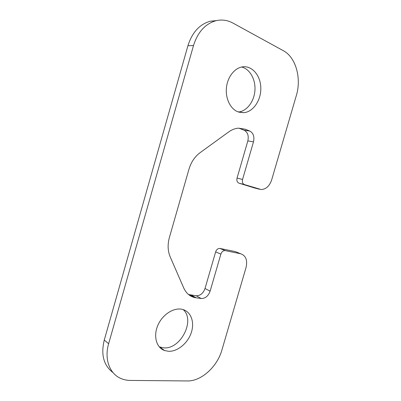 <?xml version="1.0" encoding="UTF-8"?>
<svg xmlns="http://www.w3.org/2000/svg" width="401" height="401" viewBox="0 0 401 401"><rect width="100%" height="100%" fill="white"/><g stroke="black" fill="none" stroke-linecap="round" stroke-linejoin="round"><path stroke-width="0.6" d="M237.648 111.709C230.314 108.711 225.342 98.43 226.425 87.799C227.457 77.162 234.44 68.09 242.329 66.882C252.003 65.283 260.63 75.513 260.815 87.889C261.161 100.25 253.226 111.949 243.783 112.686L237.648 111.709M238.495 112.034C246.906 111.097 254.124 101.558 254.916 90.601C255.783 79.649 249.993 69.012 241.633 67.012M168.445 351.291L164.565 350.534C156.295 347.707 153.087 335.903 157.974 325.036C162.756 314.138 174.29 307.071 182.691 309.462C191.117 311.707 194.841 322.349 191.227 332.815C187.708 343.291 177.478 351.762 168.445 351.291M159.257 346.865L163.693 347.852C180.691 349.577 195.508 320.209 183.222 309.617M187.357 380.95L130.35 380.429C126.901 380.394 123.693 379.717 120.711 378.399C109.548 373.662 104.135 358.96 108.641 343.702L193.503 45.539C197.773 32.08 205.257 23.804 215.954 20.722C221.833 19.348 227.467 20.12 232.851 23.032L283.357 50.716C295.923 57.318 301.622 78.421 296.354 95.473L271.647 179.954C269.522 186.079 266.033 189.277 261.171 189.543L244.44 184.585C242.645 183.753 242.019 182.044 242.565 179.458L253.487 141.849C254.605 136.636 253.372 133.032 249.778 131.032L245.191 129.217L238.61 128.17C235.217 128.38 231.948 129.613 228.806 131.859L200.114 152.651C194.816 156.606 191.097 162.134 188.956 169.242L169.407 237.442C167.478 244.53 167.743 251.006 170.194 256.871L183.743 287.988C186.094 293.126 189.718 296.324 194.63 297.587L201.202 298.519C205.327 298.524 208.299 296.068 210.119 291.146L220.881 254.104C221.763 251.713 223.177 250.545 225.116 250.6L240.635 253.753C245.848 255.592 247.658 260.154 246.064 267.432L221.923 349.978C217.327 366.589 201.402 381.316 187.357 380.95M216.525 20.586L210.179 21.243C199.553 24.291 192.134 32.461 187.924 45.744L104.26 340.073C100.751 354.685 103.679 365.532 113.032 372.609M238.836 128.155L244.109 130.215C247.693 132.19 248.936 135.759 247.833 140.911L237.051 178.084C236.515 180.64 237.141 182.335 238.936 183.157L254.505 187.959M240.635 253.753L235.317 251.587L219.853 248.419C217.923 248.359 216.52 249.512 215.643 251.878L205.021 288.499C203.217 293.362 200.264 295.783 196.159 295.763L188.51 294.499M104.26 340.073L108.641 343.702M187.924 45.744L193.503 45.539M253.903 187.803L259.457 189.247M238.936 183.157L244.44 184.585M237.051 178.084L242.565 179.458M247.833 140.911L253.487 141.849M244.109 130.215L249.778 131.032M239.537 128.415L245.191 129.217M191.312 295.131L196.33 297.898M196.159 295.763L201.202 298.519M205.021 288.499L210.119 291.146M215.643 251.878L220.881 254.104M219.979 248.445L225.242 250.62M238.881 112.16L243.783 112.686M159.834 347.086L164.565 350.534M210.179 21.243L215.954 20.722M189.618 294.815L194.63 297.587M219.853 248.419L225.116 250.6"/></g></svg>
